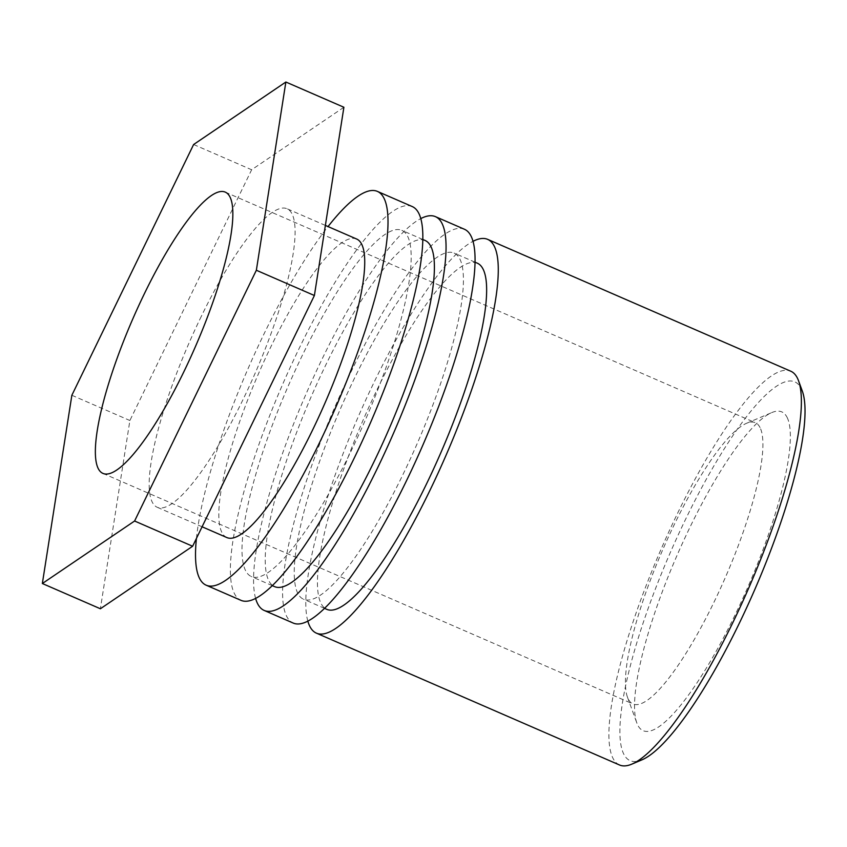 <?xml version="1.0" encoding="UTF-8"?>
<svg xmlns="http://www.w3.org/2000/svg" width="847" height="847" viewBox="0 0 847 847"><rect width="100%" height="100%" fill="white"/><g stroke="black" fill="none" stroke-linecap="round" stroke-linejoin="round"><path stroke-width="0.64" stroke-dasharray="4.24 3.18" d="M760.066 427.608A153.36 34.24 -66.5 0 0 755.344 422.695A153.36 34.24 -66.5 0 0 746.525 423.299A153.36 34.24 -66.5 0 0 662.767 549.671A153.36 34.24 -66.5 0 0 627.436 697.092A153.36 34.24 -66.5 0 0 632.995 703.963A153.36 34.24 -66.5 0 0 719.781 589.914A153.36 34.24 -66.5 0 0 760.066 427.608M787.138 417.455A173.815 38.803 113.5 0 1 732.941 619.337A173.815 38.803 113.5 0 1 636.806 722.883A173.815 38.803 113.5 0 1 676.859 555.801A173.815 38.803 113.5 0 1 771.776 412.584A173.815 38.803 113.5 0 1 787.138 417.455M802.321 391.134A206.53 46.109 -66.5 0 0 801.198 388.508A206.53 46.109 -66.5 0 0 668.283 557.252A206.53 46.109 -66.5 0 0 641.941 759.844M619.496 764.979A214.704 47.93 113.5 0 1 677.685 513.081A214.704 47.93 113.5 0 1 790.77 371.208M307.832 621.116A214.704 47.93 113.5 0 1 374.586 381.245A214.704 47.93 113.5 0 1 473.039 241.31M477.327 263.184A188.733 42.138 -66.5 0 0 377.91 387.905A188.733 42.138 -66.5 0 0 326.762 609.332M354.692 377.804A188.733 42.138 -66.5 0 0 303.544 599.231A188.733 42.138 -66.5 0 0 417.465 442.97A188.733 42.138 -66.5 0 0 454.108 253.084A188.733 42.138 -66.5 0 0 354.692 377.804M464.463 229.272A214.704 47.93 -66.5 0 0 351.378 371.155A214.704 47.93 -66.5 0 0 293.189 623.053M255.603 598.395A214.704 47.93 113.5 0 1 322.358 358.535A214.704 47.93 113.5 0 1 420.8 218.59M425.088 240.463A188.733 42.138 -66.5 0 0 325.682 365.184A188.733 42.138 -66.5 0 0 274.534 586.611M302.464 355.084A188.733 42.138 -66.5 0 0 251.315 576.521A188.733 42.138 -66.5 0 0 365.237 420.25A188.733 42.138 -66.5 0 0 401.88 230.373A188.733 42.138 -66.5 0 0 302.464 355.084M412.235 206.552A214.704 47.93 -66.5 0 0 299.15 348.435A214.704 47.93 -66.5 0 0 240.961 600.332M196.43 538.427A214.704 47.93 113.5 0 1 264.328 333.284A214.704 47.93 113.5 0 1 328.033 226.573M356.703 239.045A162.772 36.336 -66.5 0 0 270.966 346.592A162.772 36.336 -66.5 0 0 226.858 537.559M201.332 316.302A162.772 36.336 -66.5 0 0 157.214 507.268A162.772 36.336 -66.5 0 0 255.466 372.5A162.772 36.336 -66.5 0 0 287.059 208.754A162.772 36.336 -66.5 0 0 201.332 316.302M343.893 107.262L251.644 169.76L129.887 420.514L100.38 608.76M193.614 144.519L251.644 169.76M71.857 395.274L129.887 420.514M627.436 697.092L636.806 722.883M746.525 423.299L771.776 412.584M102.932 473.399L632.995 703.963M225.281 192.131L755.344 422.695M475.061 262.199L454.108 253.084M324.496 608.347L303.544 599.231M422.833 239.489L401.88 230.373M272.268 585.637L251.315 576.521M325.375 225.418L287.059 208.754M202.084 526.781L157.214 507.268"/><path stroke-width="1.27" d="M631.841 764.132L641.941 759.844A206.53 46.109 -66.5 0 0 754.73 589.671A206.53 46.109 -66.5 0 0 802.321 391.134L798.562 380.822A214.704 47.93 113.5 0 1 749.087 587.215A214.704 47.93 113.5 0 1 631.841 764.132A214.704 47.93 113.5 0 1 619.496 764.979L316.397 633.143A214.704 47.93 113.5 0 1 307.832 621.116M98.199 468.486A153.36 34.24 113.5 0 1 138.495 306.18A153.36 34.24 113.5 0 1 225.281 192.131A153.36 34.24 113.5 0 1 230.013 197.044A153.36 34.24 113.5 0 1 189.717 359.35A153.36 34.24 113.5 0 1 102.932 473.399A153.36 34.24 113.5 0 1 98.199 468.486M473.039 241.31A214.704 47.93 113.5 0 1 487.681 239.373L790.77 371.208A214.704 47.93 113.5 0 1 797.398 378.09A214.704 47.93 113.5 0 1 798.562 380.822M487.681 239.373A214.704 47.93 113.5 0 1 445.998 455.379A214.704 47.93 113.5 0 1 316.397 633.143M324.496 608.347L326.762 609.332A188.733 42.138 -66.5 0 0 440.684 453.071A188.733 42.138 -66.5 0 0 477.327 263.184L475.061 262.199M264.169 610.433L293.189 623.053A214.704 47.93 -66.5 0 0 422.78 445.278A214.704 47.93 -66.5 0 0 464.463 229.272L435.453 216.652A214.704 47.93 113.5 0 1 393.77 432.658A214.704 47.93 113.5 0 1 264.169 610.433A214.704 47.93 113.5 0 1 255.603 598.395M420.8 218.59A214.704 47.93 113.5 0 1 435.453 216.652M272.268 585.637L274.534 586.611A188.733 42.138 -66.5 0 0 388.445 430.35A188.733 42.138 -66.5 0 0 425.088 240.463L422.833 239.489M206.139 585.182L240.961 600.332A214.704 47.93 -66.5 0 0 370.552 422.568A214.704 47.93 -66.5 0 0 412.235 206.552L377.423 191.411A214.704 47.93 113.5 0 1 335.73 407.418A214.704 47.93 113.5 0 1 206.139 585.182A214.704 47.93 113.5 0 1 196.43 538.427M328.033 226.573A214.704 47.93 113.5 0 1 377.423 191.411M202.084 526.781L226.858 537.559A162.772 36.336 -66.5 0 0 325.1 402.791A162.772 36.336 -66.5 0 0 356.703 239.045L325.375 225.418M256.355 270.257L134.599 521.011L42.35 583.519L100.38 608.76L192.629 546.251L314.396 295.508L343.893 107.262L285.863 82.021L256.355 270.257L314.396 295.508M134.599 521.011L192.629 546.251M42.35 583.519L71.857 395.274L193.614 144.519L285.863 82.021"/></g></svg>
